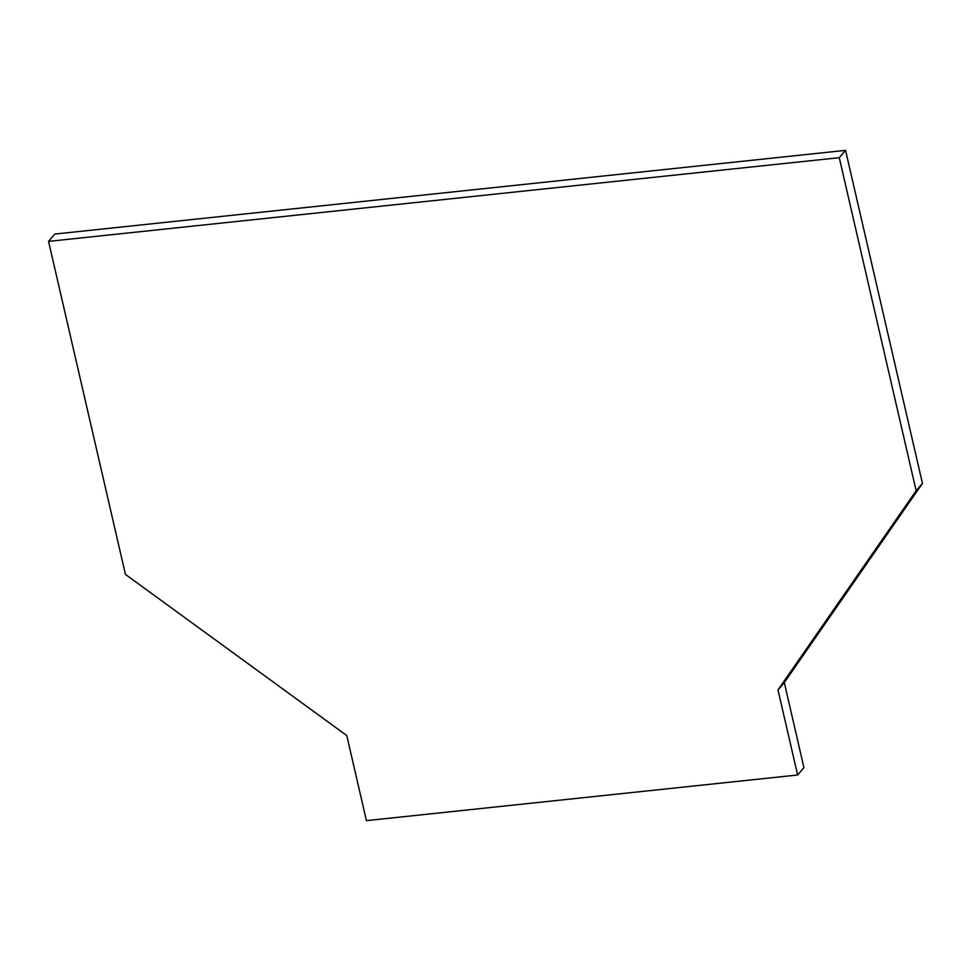 <?xml version="1.0" encoding="UTF-8"?>
<svg xmlns="http://www.w3.org/2000/svg" width="971" height="971" viewBox="0 0 971 971"><rect width="100%" height="100%" fill="white"/><g stroke="black" fill="none" stroke-linecap="round" stroke-linejoin="round"><path stroke-width="1.46" d="M797.64 774.992L803.939 767.673L784.301 682.601L922.45 483.4L845.559 150.359L54.862 234.06L48.55 241.378L125.441 574.407L346.781 735.557L366.419 820.641L797.64 774.992L777.989 689.92L916.139 490.719L839.26 157.678L48.55 241.378M777.989 689.92L784.301 682.601M839.26 157.678L845.559 150.359M916.139 490.719L922.45 483.4"/></g></svg>
